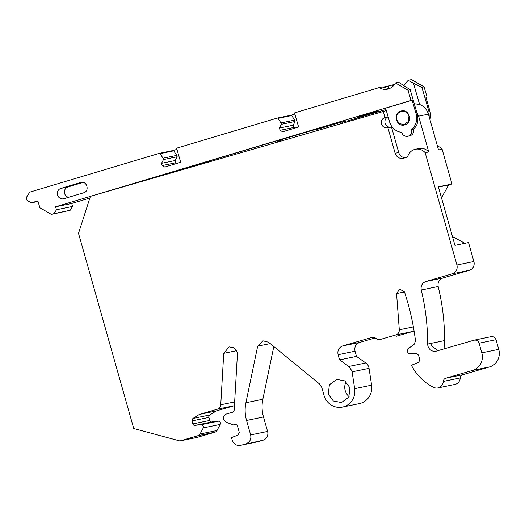 <?xml version="1.0" encoding="UTF-8"?>
<svg xmlns="http://www.w3.org/2000/svg" width="525" height="525" viewBox="0 0 525 525"><rect width="100%" height="100%" fill="white"/><g stroke="black" fill="none" stroke-linecap="round" stroke-linejoin="round"><path stroke-width="0.79" d="M83.088 182.424L68.053 186.92A5.368 5.125 -101.6 0 0 68.552 197.315M60.939 188.383A5.368 5.125 -101.6 0 0 57.468 194.795A5.368 5.125 -101.6 0 0 63.906 198.706A5.368 5.125 -101.6 0 0 63.938 198.699L83.593 192.819C90.018 191.244 86.848 180.298 80.594 182.51L60.939 188.383L68.053 186.92M56.47 209.751L54.036 213.616L51.417 214.397L70.14 210.302L72.575 206.437L71.715 203.477L55.611 206.791L56.47 209.751L72.575 206.437M90.405 196.383L55.611 206.791M389.071 88.718L382.358 86.94L379.116 87.609A12.173 11.622 78.4 0 0 387.47 89.178A12.173 11.622 78.4 0 0 388.329 88.961A12.173 11.622 78.4 0 0 395.404 82.937L408.004 90.175L410.996 100.492L95.865 194.749M379.116 87.609L294.518 112.914L298.613 127.004L282.667 131.775L280.101 130.305L279.451 128.067L281.387 124.313L280.987 122.942L294.689 120.12L291.67 115.559A0.715 0.682 78.4 0 0 290.962 115.257L294.86 114.089M29.728 192.157L159.292 153.366A0.715 0.682 78.4 0 1 160.053 153.654L163.072 158.209L163.472 159.587L161.536 163.341L162.186 165.572L164.752 167.048L180.698 162.278L176.603 148.188L277.213 118.092A0.715 0.682 78.4 0 1 277.974 118.381L280.987 122.942M29.748 192.15L26.25 197.643L27.051 200.393L31.323 202.847L37.872 200.891L39.874 207.762L51.417 214.397M81.007 182.405L81.434 182.332M54.036 213.616L70.14 210.302M31.323 202.847L38.043 201.469M176.945 149.362L173.02 150.537M159.41 153.339L172.994 150.544A0.715 0.682 78.4 0 1 173.755 150.833L176.768 155.393L163.072 158.209M176.991 163.387L175.882 162.757L175.232 160.519L177.168 156.765L163.472 159.587M177.168 156.765L176.768 155.393M175.232 160.519L161.536 163.341M175.882 162.757L162.186 165.572M277.325 118.066L290.909 115.27A0.715 0.682 78.4 0 1 290.962 115.257L277.266 118.079M294.906 128.12L293.803 127.483L293.153 125.245L295.089 121.492L281.387 124.313M295.089 121.492L294.689 120.12M293.153 125.245L279.451 128.067M293.803 127.483L280.101 130.305M389.156 88.686L388.388 86.034L382.771 87.189M388.388 86.034L394.531 84.433M395.404 82.937L398.646 82.267L410.196 89.722L408.004 90.175M410.996 100.492L412.151 100.249L416.148 114.004A14.503 13.84 78.4 0 1 411.548 129.432L413.483 129.032A14.503 13.84 78.4 0 0 416.377 125.783C418.097 122.233 418.373 118.237 417.191 113.787L410.196 89.722M207.113 161.838L166.373 174.261M209.173 162.035L205.649 162.1L280.33 139.762L282.227 139.368L280.383 140.28L281.059 140.93M318.078 130.174L317.796 129.209L312.69 130.259L282.227 139.368M317.796 129.209L342.038 121.957L347.143 120.901L347.235 121.702M385.993 109.469L347.163 121.085M429.24 117.114L428.905 111.372L429.949 111.156L425.952 97.407L427.101 97.171L425.978 97.506M385.672 108.367L384.759 108.642L385.691 108.445M412.151 100.249L385.619 108.189L389.616 121.938A14.503 13.84 78.4 0 0 401.73 132.372A5.368 5.125 78.4 0 0 407.761 136.29L410.071 135.798C413.044 134.577 414.186 132.32 413.483 129.032M357.755 117.252C361.193 116.603 382.062 110.362 377.409 111.372C373.971 112.028 353.102 118.269 357.755 117.252L357.269 117.311M377.902 111.313L377.409 111.372M89.873 198.05L71.715 203.477M403.758 85.207L408.266 80.292L411.508 79.623L424.102 86.861L421.91 87.314L428.905 111.372M427.101 97.171L424.102 86.861M391.978 84.965L393.474 85.765M408.266 80.292L413.457 83.272L419.626 104.501L414.258 103.694M411.548 129.432A5.368 5.125 78.4 0 1 407.761 136.29M404.827 124.858C413.418 122.824 409.283 108.196 400.929 111.077C392.339 113.118 396.48 127.746 404.827 124.858L404.322 124.983M401.435 110.952L400.929 111.077M429.949 111.156A14.503 13.84 78.4 0 1 429.949 119.608M342.372 123.112L342.038 121.957M312.69 130.259L313.313 131.558M280.383 140.28L277.83 142.17M276.931 142.131A7.16 6.838 78.4 0 1 280.33 139.762M206.2 161.956L205.695 162.087M179.891 440.961L198.05 435.684L214.988 432.193L196.829 437.469L179.891 440.961L133.744 428.544L78.507 233.343L90.425 196.337L386.321 110.604M413.457 83.272L421.91 87.314M416.633 111.877L418.628 116.163L428.407 114.155L438.533 149.947L442.116 149.212L451.966 184.026L438.375 186.821L454.945 245.378L468.536 242.576L473.898 261.522L456.953 265.013C457.754 269.305 456.212 272.239 452.34 273.807L469.278 270.322L442.864 277.994L425.926 281.485L452.34 273.807M419.626 104.501A14.319 13.67 78.4 0 1 428.407 114.155M388.133 116.852A5.368 5.125 -101.6 0 0 390.738 127.188M405.3 157.756A7.16 6.838 -101.6 0 1 398.718 152.519L391.506 127.03L387.542 127.864M456.953 265.013L425.178 152.696L428.754 151.961A10.743 10.251 -101.6 0 0 419.002 148.523L415.419 149.257A10.743 10.251 -101.6 0 0 407.597 157.087L403.141 158.36M428.754 151.961L418.628 116.163M405.274 124.707A7.16 6.838 78.4 0 1 403.81 124.622M401.107 111.49A7.16 6.838 78.4 0 1 402.419 110.828M214.988 432.193A3.583 3.419 -101.6 0 0 217.022 430.513L200.084 433.998L198.05 435.684M200.084 433.998L203.28 427.901L220.218 424.417L217.022 430.513M220.218 424.417A2.146 2.047 -101.6 0 0 218.183 421.227L212.71 421.772L195.773 425.263L201.239 424.712L203.444 426.274L203.28 427.901M195.234 425.46L195.773 425.263C194.407 425.768 193.43 425.329 192.832 423.924L191.973 420.899L192.872 418.477L199.421 414.409L217.33 409.205L234.268 405.713L216.359 410.917L209.81 414.986A2.146 2.047 -101.6 0 0 208.917 417.408L209.77 420.44A2.146 2.047 -101.6 0 0 211.601 422.002M257.224 441.892A7.16 6.838 -101.6 0 0 257.729 441.768L240.286 445.377L257.224 441.892M234.655 401.914L220.756 404.775L223.742 353.351L229.13 346.9L234.065 347.826L237.143 352.006L237.412 354.473L234.17 410.294L232.706 412.191L226.275 414.061C223.952 414.999 223.033 416.758 223.506 419.337L226.15 422.238L233.632 424.968L234.944 424.587C236.178 424.364 237.024 424.863 237.497 426.083L239.302 432.456L238.088 435.035L231.525 437.614L232.273 440.272C233.848 444.347 236.69 446.007 240.791 445.252L262.979 440.239L257.729 441.768M262.979 440.239A7.16 6.838 -101.6 0 0 267.599 431.445L250.661 434.93C251.455 439.228 249.913 442.162 246.041 443.73M273.82 346.546L262.861 399.243A35.805 34.178 -101.6 0 0 263.504 416.975L267.599 431.445M250.661 434.93L246.566 420.466C244.926 414.579 244.709 408.673 245.923 402.727L257.683 346.178L262.933 340.804L268.544 342.221L319.41 383.88L321.812 387.562L324.017 395.345A16.472 15.724 -101.6 0 0 342.438 407.092L359.376 403.6A16.472 15.724 -101.6 0 0 371.615 385.186L354.67 388.677L352.117 371.844L369.055 368.36L371.615 385.186M369.055 368.36A7.875 7.521 -101.6 0 0 368.839 367.349A7.875 7.521 -101.6 0 0 365.767 362.972L356.501 356.403L339.563 359.887L348.83 366.457L351.894 370.84L352.117 371.844M375.211 337.916L359.658 342.438C355.779 344.006 354.244 346.94 355.038 351.232L356.501 356.403M339.563 359.887L338.1 354.723C337.306 350.424 338.842 347.491 342.713 345.923L372.757 337.194L374.325 337.398L377.934 339.511L379.496 339.708L395.896 334.943L412.84 331.452L396.441 336.223M412.84 331.452A5.014 4.784 -101.6 0 0 414.061 330.894M413.378 326.918L399.315 329.818L396.559 293.56L399.788 289.091L404.545 291.979L407.649 302.177C411.259 314.921 413.884 327.863 415.531 341.007L414.133 344.348L408.962 348.127C407.741 349.125 407.315 350.424 407.682 352.019L408.115 353.568L416.463 353.496L418.491 355.071L419.842 359.855L418.628 362.434L411.429 365.262A50.124 47.847 -101.6 0 0 433.611 387.371A7.16 6.838 -101.6 0 0 437.909 387.942L454.853 384.458A7.16 6.838 -101.6 0 0 460.248 377.941C460.405 376.327 461.219 375.257 462.689 374.745L445.751 378.23L472.579 370.433A14.319 13.67 -101.6 0 0 481.812 352.839L479.082 343.199L496.02 339.708A4.298 4.102 -101.6 0 0 491.216 336.65L473.97 340.207C476.431 339.76 478.137 340.751 479.082 343.199M472.579 370.433L489.517 366.949L462.689 374.745M489.517 366.949A14.319 13.67 -101.6 0 0 498.75 349.355L496.02 339.708M444.826 348.679L444.57 340.587A214.83 205.058 -101.6 0 0 438.178 286.525C437.542 282.338 439.103 279.49 442.864 277.994M469.278 270.322A7.16 6.838 -101.6 0 0 473.898 261.522M464.881 243.331L452.445 236.552M441.473 197.774L448.685 184.977L451.966 184.026M442.116 149.212A10.743 10.251 -101.6 0 0 437.437 146.062M346.054 381.787A11.819 11.281 -101.6 0 0 345.22 390.62A11.819 11.281 -101.6 0 0 349.112 396.644M403.646 158.235C399.545 158.99 396.71 157.329 395.135 153.254L387.923 127.765C384.845 128.33 382.718 127.083 381.537 124.031C380.94 120.809 382.095 118.611 384.996 117.436L383.243 111.234M384.996 117.436L388.119 116.793M220.756 404.775C220.513 407.013 219.371 408.489 217.33 409.205M342.438 407.092A16.472 15.724 -101.6 0 0 354.67 388.677M399.315 329.818C399.341 332.384 398.206 334.09 395.896 334.943M437.909 387.942A7.16 6.838 -101.6 0 0 443.303 381.426C443.467 379.811 444.281 378.748 445.751 378.23M473.97 340.207L435.921 351.245M436.426 351.12C432.324 351.875 429.483 350.214 427.914 346.139L427.626 344.072A214.83 205.058 -101.6 0 0 421.24 290.017C420.597 285.823 422.159 282.982 425.926 281.485M425.178 152.696A10.743 10.251 -101.6 0 0 415.419 149.257M349.945 387.811L348.836 397.156L341.499 402.531L333.355 400.995L328.283 394.104L329.392 384.759L336.728 379.385L344.873 380.92L349.945 387.811M406.599 124.038L404.158 124.563L408.325 121.505L408.955 116.196A6.713 6.405 -101.6 0 0 401.448 111.412L403.902 110.919M216.359 410.917L199.421 414.409M233.632 424.968L235.764 424.528M438.447 187.084L448.685 184.977M444.57 340.587L430.973 343.383L431.255 345.45L437.909 350.687M404.158 124.563L399.532 123.683L396.644 119.772A6.713 6.405 -101.6 0 1 401.448 111.412M160.053 153.654L173.755 150.833M277.974 118.381L291.67 115.559M416.148 114.004L417.191 113.787M206.765 161.871L205.649 162.1M398.718 152.519L395.135 153.254M218.183 421.227L201.239 424.712M209.77 420.44L192.832 423.924M208.917 417.408L191.973 420.899M209.81 414.986L192.872 418.477M236.631 350.693L223.742 353.351M263.504 416.975L246.566 420.466M262.861 399.243L245.923 402.727M270.224 343.599L257.683 346.178M365.767 362.972L348.83 366.457M355.038 351.232L338.1 354.723M359.658 342.438L342.713 345.923M396.559 293.56L404.526 291.92M460.248 377.941L443.303 381.426M498.75 349.355L481.812 352.839M438.178 286.525L421.24 290.017M430.973 343.383L427.626 344.072M159.351 153.346L173.047 150.531"/></g></svg>
